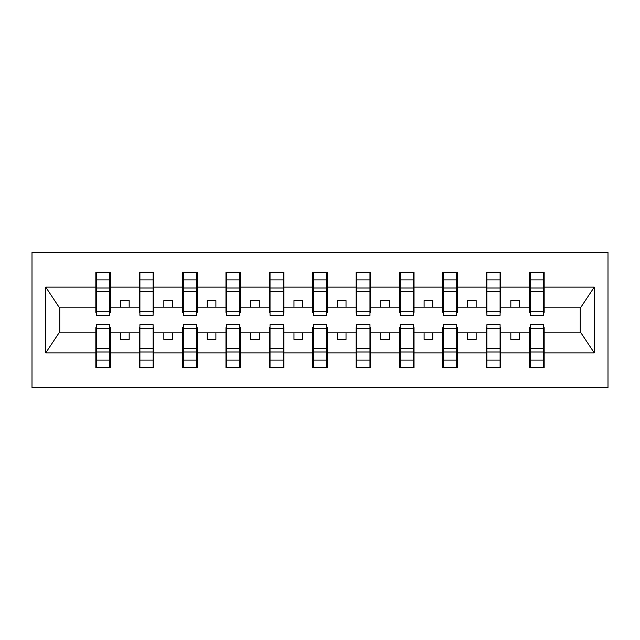<?xml version="1.0" encoding="UTF-8"?>
<svg xmlns="http://www.w3.org/2000/svg" width="640" height="640" viewBox="0 0 640 640"><rect width="100%" height="100%" fill="white"/><g stroke="black" fill="none" stroke-linecap="round" stroke-linejoin="round"><path stroke-width="0.96" d="M32 387.664L608 387.664L608 252.336L32 252.336L32 387.664M530.272 327.632L529.584 327.632L529.584 332.84L500.784 332.84L500.784 327.632L500.088 327.632M543.464 312.368L544.152 312.368L544.152 307.16L580.944 307.16L594.264 287.12L594.264 352.88L544.152 352.88L544.152 367.712L529.584 367.712L529.584 332.84M543.464 327.632L544.152 327.632L544.152 352.88M486.904 327.632L486.208 327.632L486.208 332.84L457.408 332.84L457.408 327.632L456.712 327.632M529.584 352.88L500.784 352.88L500.784 367.712L486.208 367.712L486.208 332.84M500.784 352.88L500.784 332.84M443.528 327.632L442.832 327.632L442.832 332.84L414.032 332.84L414.032 327.632L413.336 327.632M486.208 352.88L457.408 352.88L457.408 367.712L442.832 367.712L442.832 332.84M457.408 352.88L457.408 332.84M400.152 327.632L399.464 327.632L399.464 332.84L370.664 332.84L370.664 327.632L369.968 327.632M442.832 352.88L414.032 352.88L414.032 367.712L399.464 367.712L399.464 332.84M414.032 352.88L414.032 332.84M356.784 327.632L356.088 327.632L356.088 332.84L327.288 332.84L327.288 327.632L326.592 327.632M399.464 352.88L370.664 352.88L370.664 367.712L356.088 367.712L356.088 332.84M370.664 352.88L370.664 332.84M313.408 327.632L312.712 327.632L312.712 332.84L283.912 332.84L283.912 327.632L283.216 327.632M356.088 352.88L327.288 352.88L327.288 367.712L312.712 367.712L312.712 332.84M327.288 352.88L327.288 332.84M270.032 327.632L269.336 327.632L269.336 332.84L240.536 332.84L240.536 327.632L239.848 327.632M312.712 352.88L283.912 352.88L283.912 367.712L269.336 367.712L269.336 332.84M283.912 352.88L283.912 332.84M226.664 327.632L225.968 327.632L225.968 332.84L197.168 332.84L197.168 327.632L196.472 327.632M269.336 352.88L240.536 352.88L240.536 367.712L225.968 367.712L225.968 332.84M240.536 352.88L240.536 332.84M183.288 327.632L182.592 327.632L182.592 332.84L153.792 332.84L153.792 327.632L153.096 327.632M225.968 352.88L197.168 352.88L197.168 367.712L182.592 367.712L182.592 332.84M197.168 352.88L197.168 332.84M139.912 327.632L139.216 327.632L139.216 332.84L110.416 332.84L110.416 327.632L109.728 327.632M182.592 352.88L153.792 352.88L153.792 367.712L139.216 367.712L139.216 332.84M153.792 352.88L153.792 332.84M530.272 311.28L543.464 311.28L543.464 315.312L530.272 315.312L530.272 272.288L529.584 272.288L529.584 287.12L500.784 287.12L500.784 312.368L500.088 312.368M530.272 312.368L529.584 312.368L529.584 287.12M486.904 311.28L500.088 311.28L500.088 315.312L486.904 315.312L486.904 272.288L486.208 272.288L486.208 287.12L457.408 287.12L457.408 312.368L456.712 312.368M486.904 312.368L486.208 312.368L486.208 287.12M443.528 311.28L456.712 311.28L456.712 315.312L443.528 315.312L443.528 272.288L442.832 272.288L442.832 287.12L414.032 287.12L414.032 312.368L413.336 312.368M443.528 312.368L442.832 312.368L442.832 287.12M400.152 311.28L413.336 311.28L413.336 315.312L400.152 315.312L400.152 272.288L399.464 272.288L399.464 287.12L370.664 287.12L370.664 312.368L369.968 312.368M400.152 312.368L399.464 312.368L399.464 287.12M356.784 311.28L369.968 311.28L369.968 315.312L356.784 315.312L356.784 272.288L356.088 272.288L356.088 287.12L327.288 287.12L327.288 312.368L326.592 312.368M356.784 312.368L356.088 312.368L356.088 287.12M313.408 311.28L326.592 311.28L326.592 315.312L313.408 315.312L313.408 272.288L312.712 272.288L312.712 287.12L283.912 287.12L283.912 312.368L283.216 312.368M313.408 312.368L312.712 312.368L312.712 287.12M270.032 311.28L283.216 311.28L283.216 315.312L270.032 315.312L270.032 272.288L269.336 272.288L269.336 287.12L240.536 287.12L240.536 312.368L239.848 312.368M270.032 312.368L269.336 312.368L269.336 287.12M226.664 311.28L239.848 311.28L239.848 315.312L226.664 315.312L226.664 272.288L225.968 272.288L225.968 287.12L197.168 287.12L197.168 312.368L196.472 312.368M226.664 312.368L225.968 312.368L225.968 287.12M183.288 311.28L196.472 311.28L196.472 315.312L183.288 315.312L183.288 272.288L182.592 272.288L182.592 287.12L153.792 287.12L153.792 312.368L153.096 312.368M183.288 312.368L182.592 312.368L182.592 287.12M139.912 311.28L153.096 311.28L153.096 315.312L139.912 315.312L139.912 272.288L139.216 272.288L139.216 287.12L110.416 287.12L110.416 272.288L109.728 272.288L109.728 315.312L96.536 315.312L96.536 291.384L109.728 291.384M139.912 312.368L139.216 312.368L139.216 287.12M96.536 327.632L95.848 327.632L95.848 332.84L59.056 332.84L45.736 352.88L45.736 287.12L59.056 307.16L95.848 307.16L95.848 287.12L45.736 287.12M139.216 352.88L110.416 352.88L110.416 367.712L95.848 367.712L95.848 332.84M110.416 352.88L110.416 332.84M96.536 291.384L96.536 272.288L95.848 272.288L95.848 287.12M95.848 307.16L95.848 312.368L96.536 312.368M544.152 307.16L544.152 272.288L543.464 272.288L543.464 311.28M486.208 272.288L500.784 272.288L500.784 287.12M442.832 272.288L457.408 272.288L457.408 287.12M399.464 272.288L414.032 272.288L414.032 287.12M356.088 272.288L370.664 272.288L370.664 287.12M312.712 272.288L327.288 272.288L327.288 287.12M269.336 272.288L283.912 272.288L283.912 287.12M225.968 272.288L240.536 272.288L240.536 287.12M182.592 272.288L197.168 272.288L197.168 287.12M139.216 272.288L153.792 272.288L153.792 287.12M594.264 287.12L544.152 287.12M95.848 352.88L45.736 352.88M95.848 272.288L110.416 272.288M529.584 272.288L544.152 272.288M529.584 307.16L519.52 307.16L519.52 300.568L510.84 300.568L510.84 307.16L519.52 307.16M510.84 307.16L500.784 307.16M510.84 332.84L510.84 339.432L519.52 339.432L519.52 332.84M486.208 307.16L476.144 307.16L476.144 300.568L467.472 300.568L467.472 307.16L476.144 307.16M467.472 307.16L457.408 307.16M467.472 332.84L467.472 339.432L476.144 339.432L476.144 332.84M442.832 307.16L432.768 307.16L432.768 300.568L424.096 300.568L424.096 307.16L432.768 307.16M424.096 307.16L414.032 307.16M424.096 332.84L424.096 339.432L432.768 339.432L432.768 332.84M399.464 307.16L389.4 307.16L389.4 300.568L380.72 300.568L380.72 307.16L389.4 307.16M380.72 307.16L370.664 307.16M380.72 332.84L380.72 339.432L389.4 339.432L389.4 332.84M356.088 307.16L346.024 307.16L346.024 300.568L337.352 300.568L337.352 307.16L346.024 307.16M337.352 307.16L327.288 307.16M337.352 332.84L337.352 339.432L346.024 339.432L346.024 332.84M312.712 307.16L302.648 307.16L302.648 300.568L293.976 300.568L293.976 307.16L302.648 307.16M293.976 307.16L283.912 307.16M293.976 332.84L293.976 339.432L302.648 339.432L302.648 332.84M269.336 307.16L259.28 307.16L259.28 300.568L250.6 300.568L250.6 307.16L259.28 307.16M250.6 307.16L240.536 307.16M250.6 332.84L250.6 339.432L259.28 339.432L259.28 332.84M225.968 307.16L215.904 307.16L215.904 300.568L207.232 300.568L207.232 307.16L215.904 307.16M207.232 307.16L197.168 307.16M207.232 332.84L207.232 339.432L215.904 339.432L215.904 332.84M182.592 307.16L172.528 307.16L172.528 300.568L163.856 300.568L163.856 307.16L172.528 307.16M163.856 307.16L153.792 307.16M163.856 332.84L163.856 339.432L172.528 339.432L172.528 332.84M139.216 307.16L129.16 307.16L129.16 300.568L120.48 300.568L120.48 307.16L129.16 307.16M120.48 307.16L110.416 307.16L110.416 287.12M120.48 332.84L120.48 339.432L129.16 339.432L129.16 332.84M110.416 307.16L110.416 312.368L109.728 312.368M594.264 352.88L580.944 332.84L544.152 332.84M59.76 307.16L59.76 332.84M580.24 332.84L580.24 307.16M109.728 280.96L110.416 280.96M95.848 280.96L96.536 280.96M96.536 288L109.728 288M95.848 367.712L96.536 367.712L96.536 324.688L109.728 324.688L109.728 348.616L96.536 348.616M96.536 359.04L95.848 359.04M110.416 359.04L109.728 359.04M109.728 348.616L109.728 367.712L110.416 367.712M109.728 352L96.536 352M153.792 272.288L153.096 272.288L153.096 311.28M153.096 280.96L153.792 280.96M139.216 280.96L139.912 280.96M139.912 291.384L153.096 291.384M139.912 288L153.096 288M197.168 272.288L196.472 272.288L196.472 311.28M196.472 280.96L197.168 280.96M182.592 280.96L183.288 280.96M183.288 291.384L196.472 291.384M183.288 288L196.472 288M240.536 272.288L239.848 272.288L239.848 311.28M239.848 280.96L240.536 280.96M225.968 280.96L226.664 280.96M226.664 291.384L239.848 291.384M226.664 288L239.848 288M283.912 272.288L283.216 272.288L283.216 311.28M283.216 280.96L283.912 280.96M269.336 280.96L270.032 280.96M270.032 291.384L283.216 291.384M270.032 288L283.216 288M139.216 367.712L139.912 367.712L139.912 324.688L153.096 324.688L153.096 348.616L139.912 348.616M139.912 359.04L139.216 359.04M153.792 359.04L153.096 359.04M153.096 348.616L153.096 367.712L153.792 367.712M153.096 352L139.912 352M182.592 367.712L183.288 367.712L183.288 324.688L196.472 324.688L196.472 348.616L183.288 348.616M183.288 359.04L182.592 359.04M197.168 359.04L196.472 359.04M196.472 348.616L196.472 367.712L197.168 367.712M196.472 352L183.288 352M225.968 367.712L226.664 367.712L226.664 324.688L239.848 324.688L239.848 348.616L226.664 348.616M226.664 359.04L225.968 359.04M240.536 359.04L239.848 359.04M239.848 348.616L239.848 367.712L240.536 367.712M239.848 352L226.664 352M269.336 367.712L270.032 367.712L270.032 324.688L283.216 324.688L283.216 348.616L270.032 348.616M270.032 359.04L269.336 359.04M283.912 359.04L283.216 359.04M283.216 348.616L283.216 367.712L283.912 367.712M283.216 352L270.032 352M327.288 272.288L326.592 272.288L326.592 311.28M326.592 280.96L327.288 280.96M312.712 280.96L313.408 280.96M313.408 291.384L326.592 291.384M313.408 288L326.592 288M312.712 367.712L313.408 367.712L313.408 324.688L326.592 324.688L326.592 348.616L313.408 348.616M313.408 359.04L312.712 359.04M327.288 359.04L326.592 359.04M326.592 348.616L326.592 367.712L327.288 367.712M326.592 352L313.408 352M370.664 272.288L369.968 272.288L369.968 311.28M369.968 280.96L370.664 280.96M356.088 280.96L356.784 280.96M356.784 291.384L369.968 291.384M356.784 288L369.968 288M356.088 367.712L356.784 367.712L356.784 324.688L369.968 324.688L369.968 348.616L356.784 348.616M356.784 359.04L356.088 359.04M370.664 359.04L369.968 359.04M369.968 348.616L369.968 367.712L370.664 367.712M369.968 352L356.784 352M414.032 272.288L413.336 272.288L413.336 311.28M413.336 280.96L414.032 280.96M399.464 280.96L400.152 280.96M400.152 291.384L413.336 291.384M400.152 288L413.336 288M399.464 367.712L400.152 367.712L400.152 324.688L413.336 324.688L413.336 348.616L400.152 348.616M400.152 359.04L399.464 359.04M414.032 359.04L413.336 359.04M413.336 348.616L413.336 367.712L414.032 367.712M413.336 352L400.152 352M457.408 272.288L456.712 272.288L456.712 311.28M456.712 280.96L457.408 280.96M442.832 280.96L443.528 280.96M443.528 291.384L456.712 291.384M443.528 288L456.712 288M442.832 367.712L443.528 367.712L443.528 324.688L456.712 324.688L456.712 348.616L443.528 348.616M443.528 359.04L442.832 359.04M457.408 359.04L456.712 359.04M456.712 348.616L456.712 367.712L457.408 367.712M456.712 352L443.528 352M500.784 272.288L500.088 272.288L500.088 311.28M500.088 280.96L500.784 280.96M486.208 280.96L486.904 280.96M486.904 291.384L500.088 291.384M486.904 288L500.088 288M486.208 367.712L486.904 367.712L486.904 324.688L500.088 324.688L500.088 348.616L486.904 348.616M486.904 359.04L486.208 359.04M500.784 359.04L500.088 359.04M500.088 348.616L500.088 367.712L500.784 367.712M500.088 352L486.904 352M543.464 280.96L544.152 280.96M529.584 280.96L530.272 280.96M530.272 291.384L543.464 291.384M530.272 288L543.464 288M529.584 367.712L530.272 367.712L530.272 324.688L543.464 324.688L543.464 348.616L530.272 348.616M530.272 359.04L529.584 359.04M544.152 359.04L543.464 359.04M543.464 348.616L543.464 367.712L544.152 367.712M543.464 352L530.272 352M96.536 311.28L109.728 311.28M96.536 279.888L109.728 279.888M109.728 328.72L96.536 328.72M109.728 360.112L96.536 360.112M139.912 279.888L153.096 279.888M183.288 279.888L196.472 279.888M226.664 279.888L239.848 279.888M270.032 279.888L283.216 279.888M153.096 328.72L139.912 328.72M153.096 360.112L139.912 360.112M196.472 328.72L183.288 328.72M196.472 360.112L183.288 360.112M239.848 328.72L226.664 328.72M239.848 360.112L226.664 360.112M283.216 328.72L270.032 328.72M283.216 360.112L270.032 360.112M313.408 279.888L326.592 279.888M326.592 328.72L313.408 328.72M326.592 360.112L313.408 360.112M356.784 279.888L369.968 279.888M369.968 328.72L356.784 328.72M369.968 360.112L356.784 360.112M400.152 279.888L413.336 279.888M413.336 328.72L400.152 328.72M413.336 360.112L400.152 360.112M443.528 279.888L456.712 279.888M456.712 328.72L443.528 328.72M456.712 360.112L443.528 360.112M486.904 279.888L500.088 279.888M500.088 328.72L486.904 328.72M500.088 360.112L486.904 360.112M530.272 279.888L543.464 279.888M543.464 328.72L530.272 328.72M543.464 360.112L530.272 360.112"/></g></svg>
